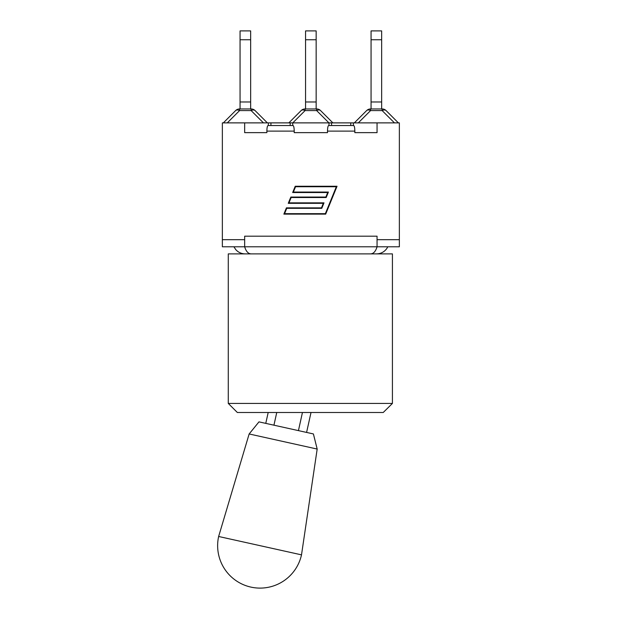 <?xml version="1.0" encoding="UTF-8"?>
<svg xmlns="http://www.w3.org/2000/svg" width="618" height="618" viewBox="0 0 618 618"><rect width="100%" height="100%" fill="white"/><g stroke="black" fill="none" stroke-linecap="round" stroke-linejoin="round"><path stroke-width="0.93" d="M250.653 39.753L250.653 30.9L240.062 30.9L240.062 39.753L250.653 39.753L250.653 101.978L240.062 101.978L240.062 39.753M250.653 108.946L250.653 101.978M235.636 110.576L223.337 122.882L235.636 110.576A5.577 5.577 0 0 1 239.583 108.946A5.577 5.577 0 0 0 235.636 110.576A5.577 3.221 45 0 1 239.583 110.576L239.583 108.946L251.132 108.946L251.132 110.576A5.577 3.221 -45 0 1 255.072 110.576A5.577 5.577 0 0 0 251.132 108.946M267.378 122.882L255.072 110.576L267.378 122.882M240.062 108.946L240.062 101.978M222.356 239.676L244.658 239.676L244.658 246.783L222.356 246.783L222.356 122.882L268.351 122.882L268.351 125.531L290.159 125.531L290.159 122.882L332.878 122.882L320.572 110.576A5.577 5.577 0 0 0 316.632 108.946L305.083 108.946A5.577 5.577 0 0 0 301.144 110.576A5.577 3.221 45 0 1 305.083 110.576L305.083 108.946M301.144 110.576L288.838 122.882L290.599 122.882M316.153 39.753L316.153 30.9L305.562 30.9L305.562 39.753L316.153 39.753L316.153 101.978L305.562 101.978L305.562 39.753M316.153 108.946L316.153 101.978M316.632 108.946L316.632 110.576A5.577 3.221 -45 0 1 320.572 110.576M331.117 122.882L353.365 122.882L353.365 125.531L328.977 125.531L328.977 122.882M305.562 108.946L305.562 101.978M381.654 39.753L381.654 30.9L371.063 30.9L371.063 39.753L381.654 39.753L381.654 101.978L371.063 101.978L371.063 39.753M381.654 108.946L381.654 101.978M366.644 110.576A5.577 3.221 45 0 1 370.584 110.576L370.584 108.946A5.577 5.577 0 0 0 366.644 110.576L354.338 122.882M370.584 108.946L382.133 108.946L382.133 110.576A5.577 3.221 -45 0 1 386.08 110.576A5.577 5.577 0 0 0 382.133 108.946A5.577 5.577 0 0 1 386.08 110.576L398.378 122.882L386.08 110.576M371.063 108.946L371.063 101.978M268.351 122.882L288.838 122.882M392.422 403.43L392.422 253.89L228.281 253.89L228.281 403.43L392.422 403.43L383.237 412.492L237.343 412.492L228.281 403.43M317.181 449.054L249.147 433.967L258.973 421.87L313.396 433.936L317.181 449.054L301.507 554.856L218.641 536.486A42.441 42.441 0 0 0 250.893 587.1A42.441 42.441 0 0 0 301.507 554.856M276.756 412.492L273.936 425.192M302.449 412.492L298.432 430.622M354.832 132.638L377.057 132.638L354.832 132.638L354.832 131.109C354.763 127.725 354.384 125.871 353.681 125.531L328.66 125.531C327.957 125.871 327.571 127.725 327.501 131.109L327.501 132.638L294.214 132.638L294.214 131.109C294.145 127.725 293.759 125.871 293.056 125.531L268.034 125.531C267.331 125.871 266.945 127.725 266.876 131.109L266.876 132.638L244.658 132.638L266.876 132.638M251.256 253.89C248.289 253.851 246.095 251.48 244.658 246.783L377.057 246.783C375.62 251.48 373.426 253.851 370.46 253.89M377.057 246.783L399.359 246.783L399.359 239.676L377.057 239.676L377.057 246.783M290.159 125.531L292.739 125.531L292.739 122.882M294.214 132.638L327.501 132.638M336.339 186.729L295.543 186.729L293.372 192.059L328.405 192.059L326.18 197.528L291.14 197.528L288.969 202.859L324.002 202.859L321.777 208.328L286.737 208.328L284.566 213.658L325.362 213.658L336.339 186.729M295.226 186.257L337.034 186.257L325.678 214.129L283.863 214.129L286.42 207.857L321.46 207.857L323.307 203.33L288.266 203.33L290.823 197.057L325.864 197.057L327.71 192.53L292.669 192.53L295.226 186.257M244.658 122.882L244.658 132.638M353.365 122.882L399.359 122.882L399.359 239.676M244.658 239.676L244.658 236.192L377.057 236.192L377.057 239.676M377.057 122.882L377.057 132.638M227.277 122.882L239.583 110.576L251.132 110.576L263.43 122.882M292.777 122.882L305.083 110.576L316.632 110.576L328.938 122.882M358.286 122.882L370.584 110.576L382.133 110.576L394.438 122.882M327.501 131.109L354.832 131.109M266.876 131.109L294.214 131.109M331.557 122.882L331.557 125.531M350.777 122.882L350.777 125.531M270.931 122.882L270.931 125.531M249.147 433.967L218.641 536.486M268.189 412.492L265.771 423.376M311.016 412.492L306.59 432.43M387.826 246.783L386.791 248.544C384.241 251.997 380.812 253.774 376.524 253.89M233.89 246.783L235.837 249.703C238.363 252.422 241.483 253.82 245.191 253.89"/></g></svg>
